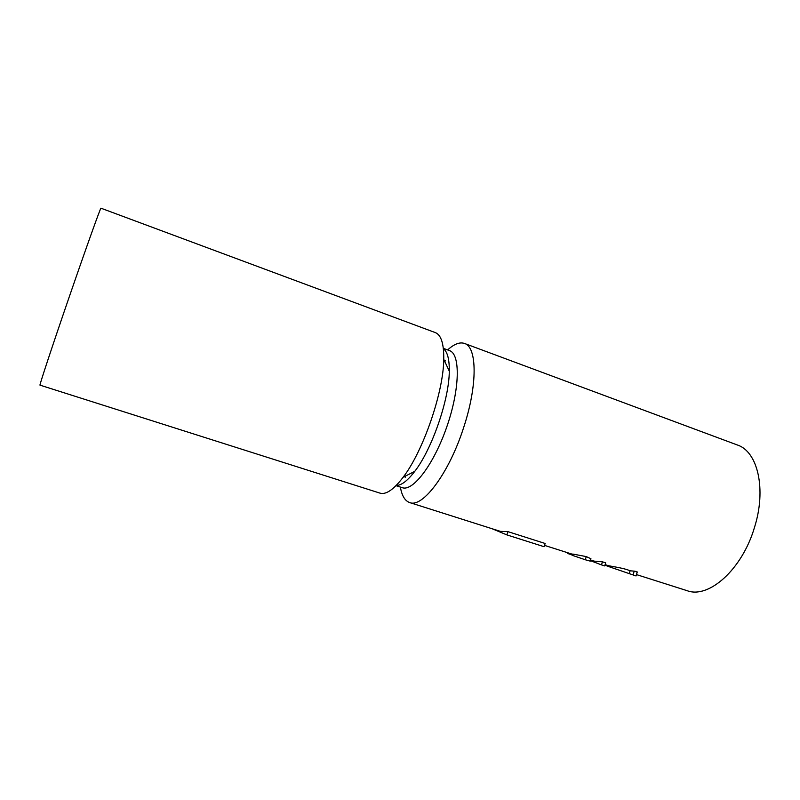 <?xml version="1.0" encoding="UTF-8"?>
<svg xmlns="http://www.w3.org/2000/svg" width="800" height="800" viewBox="0 0 800 800"><rect width="100%" height="100%" fill="white"/><g stroke="black" fill="none" stroke-linecap="round" stroke-linejoin="round"><path stroke-width="1.2" d="M400.38 487.08C401.84 495.72 404.93 500.88 409.67 502.56C422.61 508.28 449.25 472.95 463.76 427.2C477.75 384.91 477.14 346.87 464.48 343.45C459.72 341.87 454.11 344.02 447.65 349.93M636.46 574.59L687.17 590.7C708.63 598.93 741.96 569.67 754.37 527.8C766.74 489.22 757.69 451.41 737.37 444.99L464.48 343.45M573.15 554.12L572.04 554.12L571.77 554.98L572.72 555.47L573.15 554.12L586.27 556.59L585.27 559.76L572.72 555.47M590.78 559.36L590.96 558.79L586.27 556.59M590.57 560.01L593.98 561.1L602.45 561.83L601.49 564.89L590.37 560.64M601.49 564.89L604.72 565.92L605.69 562.86L602.45 561.83M637.21 572.2L634.9 571.2L630.08 570.8C624.19 567.99 609.19 566.07 608.15 565.6L605.13 564.64M409.67 502.56L500.39 531.37L507.93 531.64L545.14 543.48L544.11 546.71L506.88 534.9L491.99 528.7M571.85 554.73L571.18 554.53M571.38 553.92L571.15 554.62L567.75 553.53L567.56 552.7M567.98 552.84L567.75 553.53M590.22 561.12L585.27 559.76M637.23 571.94L634.9 571.2M637.28 572L636.03 575.95L608.07 566.36L608.3 565.64M630.08 570.8L629.18 573.65M608.09 566.31L604.94 565.21M507.93 531.64L506.88 534.9M396 485.67L402.28 487.69C412.99 491.78 434.07 464.02 446.96 426.38C459.98 388.79 460.47 353.96 449.5 350.61L443.33 348.33M396.22 485.44C401.36 485.51 407.54 480.81 414.77 471.35C432.06 449.13 449.24 399.26 449.29 371.13C449.42 359.26 447.45 351.76 443.36 348.65M380.02 493.14C386.01 494.9 393.72 489.6 403.14 477.24C423.16 451.29 443.56 392.07 443.75 359.32C443.95 343.79 441.14 334.89 435.32 332.6L100.95 208.19C100.75 207.08 86.4 247.08 69.46 296.27C52.51 345.46 39.17 385.85 40 385.14L380.02 493.14M634.23 571.14L633.02 574.99M572.04 554.13L544.53 545.39M590.96 558.79L590.19 561.22M449.29 371.13L443.75 359.32M414.77 471.35L403.14 477.24M445.51 360.88L444.28 360.44M405.46 477.14L404.17 476.72"/></g></svg>
